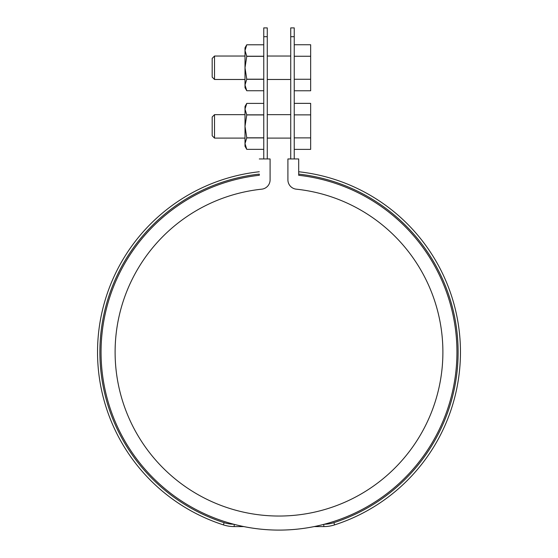 <?xml version="1.0" encoding="UTF-8"?>
<svg xmlns="http://www.w3.org/2000/svg" width="558" height="558" viewBox="0 0 558 558"><rect width="100%" height="100%" fill="white"/><g stroke="black" fill="none" stroke-linecap="round" stroke-linejoin="round"><path stroke-width="0.84" d="M294.24 158.953L294.24 27.9L290.725 27.9L290.725 158.953M294.24 36.695L290.725 36.695M267.275 158.953L267.275 36.695L263.76 36.695L263.76 158.953M263.76 36.695L263.76 27.9L267.275 27.9L267.275 36.695M259.303 158.953L270.093 158.953L270.093 179.85A9.381 9.381 0 0 1 261.702 189.176A163.885 163.885 0 0 0 140.044 439.041A163.885 163.885 0 0 0 417.956 439.041A163.885 163.885 0 0 0 296.298 189.176A9.381 9.381 0 0 1 287.907 179.85L287.907 158.953L298.697 158.953L298.697 175.289A177.953 177.953 0 0 1 429.716 446.756A177.953 177.953 0 0 1 128.284 446.756A177.953 177.953 0 0 1 259.303 175.289L259.303 174.11A179.125 179.125 0 0 0 224.128 522.658L223.409 524.89A181.469 181.469 0 0 1 259.303 171.752M298.697 171.752A181.469 181.469 0 0 1 334.591 524.89A35.168 35.168 0 0 1 323.814 526.585L314.203 526.585A177.953 177.953 0 0 1 243.797 526.585L234.186 526.585A35.168 35.168 0 0 1 223.409 524.89M234.186 526.585L234.186 524.367A177.953 177.953 0 0 1 233.69 524.234A32.824 32.824 0 0 1 224.128 522.658M323.814 526.585L323.814 524.367A177.953 177.953 0 0 0 324.31 524.234A32.824 32.824 0 0 0 333.872 522.658A179.125 179.125 0 0 0 298.697 174.11L298.697 158.953M214.523 79.48L212.179 77.137L212.179 58.381L214.523 56.037L214.523 79.48L245.004 79.48M294.24 90.773L310.653 90.773L310.653 44.745L294.24 44.745M310.653 79.264L294.24 79.264M310.653 56.253L294.24 56.253M294.24 103.363L310.653 103.363L310.653 149.384L294.24 149.384M214.523 138.098L212.179 135.747L212.179 116.992L214.523 114.648L214.523 138.098L245.004 138.098M310.653 114.864L294.24 114.864M310.653 137.875L294.24 137.875M246.762 79.194L245.004 85.018L245.004 87.69L246.762 90.738L245.004 85.018L245.004 67.755L246.762 56.323L245.004 50.499L246.762 44.78L263.76 44.78L246.762 44.78L245.004 47.828L245.004 67.755L246.762 79.194L263.76 79.194M263.76 56.323L246.762 56.323M263.76 56.218L246.762 56.218M263.76 90.738L246.762 90.738L263.76 90.738M263.76 79.299L246.762 79.299M246.762 137.805L245.004 143.629L245.004 146.301L246.762 149.349L245.004 143.629L245.004 126.373L246.762 114.934L245.004 109.11L246.762 103.397L263.76 103.397L246.762 103.397L245.004 106.445L245.004 126.373L246.762 137.805L263.76 137.805M263.76 149.349L246.762 149.349L263.76 149.349M263.76 137.91L246.762 137.91M263.76 114.934L246.762 114.934M263.76 114.829L246.762 114.829M334.591 524.89L333.872 522.658M267.275 79.48L290.725 79.48M214.523 56.037L245.004 56.037M267.275 56.037L290.725 56.037M267.275 138.098L290.725 138.098M214.523 114.648L245.004 114.648M267.275 114.648L290.725 114.648"/></g></svg>
